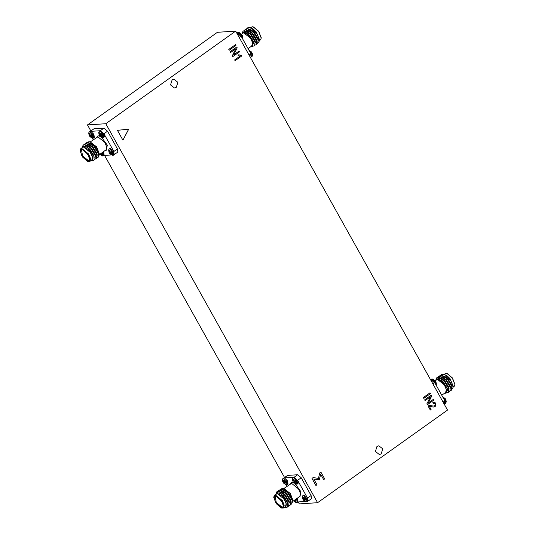<?xml version="1.0" encoding="UTF-8"?>
<svg xmlns="http://www.w3.org/2000/svg" width="535" height="535" viewBox="0 0 535 535"><rect width="100%" height="100%" fill="white"/><g stroke="black" fill="none" stroke-linecap="round" stroke-linejoin="round"><path stroke-width="0.8" d="M442.873 397.211L445.294 399.906L445.675 403.129L446.264 401.925L445.561 399.652L442.639 396.789L445.194 398.555L445.916 399.832M436.085 385.06L436.353 384.19L435.651 381.916L432.681 379.041L435.283 380.82L436.005 382.097M293.421 477.655L297.052 480.764L297.433 483.981L298.055 483.533L298.002 480.972L294.049 477.213L293.019 477.788L292.438 478.992L296.577 481.032L296.109 484.142L293.501 482.363L292.759 481.018L293.742 480.724M293.08 479.333L293.909 480.992L295.153 480.858L295.842 482.082L294.812 482.603L295.534 483.76L293.501 482.363M302.93 495.524L303.954 494.942L307.197 497.423L307.966 501.268L307.344 501.716L306.963 498.5L303.332 495.39L302.556 495.945L302.349 496.721L306.488 498.767L306.02 501.877L303.412 500.098L302.67 498.747L303.653 498.453M302.991 497.068L303.82 498.72L305.064 498.587L305.752 499.81L304.723 500.339L305.445 501.496L303.412 500.098M293.715 477.3L284.446 477.922L287.629 480.905L288.057 484.202L287.435 484.65L287.054 481.433L283.423 478.323L282.647 478.878L282.44 479.661L286.579 481.701L286.111 484.81L283.503 483.031L282.761 481.687L283.744 481.393M283.082 480.002L283.911 481.66L285.155 481.527L285.844 482.751L284.814 483.272L285.536 484.429L283.503 483.031M296.209 498.968L296.022 502.546L293.514 500.887M295.307 499.61L295.748 500.479L294.725 501.007L295.741 502.051L295.052 502.097L293.802 500.68M99.724 131.068L103.349 134.178L103.736 137.395L104.358 136.953L104.298 134.392L100.346 130.627L99.323 131.202L98.741 132.406L102.88 134.452L102.406 137.555L99.804 135.776L99.055 134.432L100.038 134.138M99.383 132.747L99.062 132.861L99.757 132.814L100.212 134.405L101.456 134.272L102.138 135.495L101.115 136.024L101.837 137.174L99.804 135.776M109.234 148.937L110.257 148.362L113.48 150.823L114.269 154.682L113.647 155.13L113.26 151.913L109.635 148.804L108.859 149.359L108.645 150.141L112.791 152.181L112.317 155.29L109.715 153.512L108.966 152.167L109.949 151.873M109.294 150.482L108.973 150.596L109.668 150.549L110.123 152.141L111.367 152.007L112.049 153.231L111.026 153.752L111.748 154.909L109.715 153.512M100.012 130.714L90.749 131.336L93.926 134.318L94.361 137.622L93.739 138.063L93.351 134.847L89.726 131.737L88.95 132.292L88.736 133.075L92.883 135.121L92.408 138.224L89.806 136.445L89.057 135.101L90.04 134.807M89.385 133.416L89.064 133.529L89.76 133.482L90.208 135.074L91.458 134.94L92.14 136.164L91.117 136.692L91.839 137.843L89.806 136.445M102.506 152.381L102.319 155.959L99.811 154.301M101.603 153.023L102.051 153.899L101.021 154.421L102.045 155.471L101.356 155.518L100.105 154.093M242.388 38.473L242.649 37.611L241.947 35.337L238.978 32.454L241.586 34.233L242.301 35.511M249.176 50.624L251.59 53.326L251.978 56.543L252.56 55.339L251.858 53.065L248.942 50.203L251.497 51.969L252.212 53.246M448.41 392.315L448.805 387.902L444.304 380.773L442.351 379.014L437.971 377.249L436.934 377.623L435.925 379.83M447.2 392.677L448.317 392.389L448.791 388.644L444.117 380.907L437.784 377.389L436.741 377.763L435.724 380.318M452.236 388.958L453.225 387.153L450.918 380.679L445.381 374.975L443.629 374.166L441.422 374.426M445.381 374.975L442.365 374.119L440.76 375.115M451.466 390.135L451.861 385.722L447.36 378.593L445.408 376.834L441.027 375.075L439.897 375.516M450.564 390.49L451.373 390.209L451.848 386.464L447.173 378.726L440.84 375.209L439.228 376.205M449.935 391.225L450.33 386.812L445.836 379.683L443.883 377.924L439.502 376.165L438.366 376.607M449.032 391.58L449.848 391.299L450.323 387.554L445.642 379.817L439.309 376.299L437.704 377.295M453.225 387.059L454.215 386.357L454.944 384.725L452.363 378.064L446.906 373.45L445.956 373.336L444.144 374.313M443.629 374.166L447.32 376.038L449.948 378.533L453.272 386.323L453.225 387.153M435.189 380.699L437.429 379.409L444.391 384.966L446.33 389.58L445.688 392.436L441.77 395.225M444.846 393.031L446.678 390.804L445.073 385.795L441.168 380.947L437.249 379.094L435.764 380.291M435.744 380.305L437.296 378.854L441.208 380.398L447.173 388.678L446.043 393.299L444.745 393.105M447.113 373.517L452.51 377.964L454.951 384.511M430.488 379.623L431.13 379.509L435.089 383.274L444.271 399.705L444.752 403.691M279.504 490.04L281.116 489.043L287.449 492.561L292.123 500.299L291.649 504.044L290.839 504.324M280.173 489.351L281.303 488.91L285.683 490.669L287.636 492.427L292.317 500.165L291.842 503.91L290.92 504.197M275.478 494.521L277.21 492.474L281.29 494.079L287.529 502.753L287.857 506.304L287.188 507.227L285.061 507.414L285.964 507.494L286.044 502.566L282.019 496.106L277.063 493.263L275.572 494.454M287.857 506.304L287.221 507.2M276.134 492.982L277.016 491.598L278.06 491.224L284.393 494.741L289.067 502.479L288.592 506.224L287.783 506.505M277.117 491.531L278.247 491.083L282.627 492.849L284.58 494.607L289.081 501.736L288.686 506.15M277.979 491.13L279.584 490.134L285.917 493.651L290.599 501.389L290.124 505.134L289.308 505.414M278.641 490.441L279.778 490L284.152 491.759L286.111 493.517L290.605 500.646L290.211 505.06M285.061 507.414L284.593 507.24M283.57 507.969L285.496 506.598L286.145 503.743L284.199 499.135L277.237 493.578L274.488 495.229L275.311 494.949L282.273 500.506L284.219 505.114L283.57 507.969L281.584 508.069M292.585 502.238L293.06 500.867L290.084 493.571L283.804 488.442L290.378 493.511L293.066 500.68M283.804 488.442L282.654 488.288L281.263 488.91M276.488 496.012L275.177 496.199L276.274 502.526L282.179 507.233L282.881 506.999L283.483 505.822M283.015 503.542L278.501 497.196M280.681 499.436L281.611 500.74M282.079 507.748L275.398 502.017L274.027 497.744L275.425 495.845L276.281 495.952L281.163 500.078L283.476 506.043L282.079 507.748M282.293 508.13L283.784 506.103L282.326 501.556L275.217 495.463L273.733 497.276L276.187 503.622L281.383 508.016L282.293 508.13M284.446 477.922L283.022 478.457M305.097 501.502L297.901 501.984L297.273 498.205M85.807 143.454L87.412 142.457L93.745 145.975L98.427 153.712L97.952 157.457L97.136 157.745M86.469 142.765L87.606 142.323L91.987 144.082L93.939 145.841L98.614 153.578L98.139 157.323L97.216 157.611M81.781 147.934L83.513 145.888L87.586 147.499L93.826 156.166L94.16 159.718L93.485 160.64L91.365 160.828L92.267 160.908L92.348 155.979L88.322 149.519L83.36 146.677L81.875 147.867M94.16 159.718L93.525 160.614M82.437 146.396L83.32 145.012L84.356 144.637L90.689 148.155L95.37 155.892L94.896 159.637L94.086 159.918M83.413 144.945L84.55 144.504L88.93 146.262L90.883 148.021L95.377 155.15L94.983 159.564M84.276 144.544L85.888 143.547L92.221 147.065L96.895 154.802L96.42 158.547L95.611 158.828M84.945 143.855L86.075 143.413L90.455 145.172L92.408 146.931L96.909 154.06L96.514 158.48M91.371 160.834L90.896 160.654M89.873 161.389L91.793 160.018L92.441 157.156L90.502 152.549L83.54 146.991L80.785 148.643L81.614 148.362L88.576 153.919L90.515 158.534L89.873 161.389L87.887 161.483M98.881 155.658L99.356 154.281L96.38 146.985L90.107 141.855L96.674 146.931L99.363 154.093M90.107 141.855L88.957 141.701L87.559 142.33M82.791 149.432L81.48 149.613L82.577 155.939L88.482 160.654L89.178 160.413L89.78 159.236M89.318 156.956L84.797 150.616M86.984 152.856L87.914 154.154M88.382 161.162L81.694 155.438L80.33 151.158L81.728 149.258L82.577 149.365L87.466 153.492L89.773 159.457L88.382 161.162M88.596 161.543L90.081 159.524L88.623 154.969L81.514 148.877L80.036 150.696L82.49 157.036L87.686 161.43L88.596 161.543M90.749 131.336L89.325 131.871M111.4 154.923L104.198 155.404L103.576 151.619M172.123 79.882L170.551 84.951L174.51 88.014L176.303 87.365L177.874 82.296L173.922 79.233L172.123 79.882M376.974 446.417L375.403 451.48L379.355 454.549L381.154 453.894L382.726 448.825L378.767 445.762L376.974 446.417M236.784 33.036L237.433 32.929L241.385 36.688L250.567 53.119L251.049 57.111M253.416 26.931L258.813 31.378L261.247 37.925M259.528 40.473L260.512 39.771L261.24 38.145L258.666 31.485L253.209 26.87L252.252 26.75L250.447 27.733M251.149 46.445L252.975 44.218L251.37 39.215L247.471 34.367L243.552 32.508L242.061 33.705L243.599 32.274L247.511 33.812L253.476 42.098L252.346 46.712L251.049 46.518M241.486 34.113L243.726 32.829L250.694 38.386L252.634 42.994L251.985 45.849L248.066 48.638M249.932 27.586L253.623 29.458L256.252 31.946L259.569 39.744L259.522 40.566L257.215 34.093L251.684 28.395L249.932 27.586L247.725 27.847M258.532 42.379L259.522 40.566M254.713 45.729L255.101 41.315L250.607 34.186L248.655 32.428L244.274 30.669L243.231 31.043L242.228 33.244M253.503 46.09L254.62 45.803L255.095 42.058L250.413 34.32L244.08 30.803L243.044 31.177L242.021 33.732M251.684 28.395L248.668 27.539L247.056 28.529M257.763 43.556L258.158 39.135L253.664 32.006L251.711 30.248L247.33 28.489L246.194 28.93M256.867 43.91L257.676 43.623L258.151 39.878L253.47 32.14L247.137 28.622L245.532 29.619M256.238 44.646L256.633 40.225L252.132 33.096L250.179 31.338L245.799 29.579L244.669 30.02M255.335 44.993L256.145 44.713L256.619 40.968L251.945 33.23L245.612 29.713L244 30.709M429.418 406.48L431.09 409.469L430.307 410.031L428.02 405.938L429.398 405.49L433.664 406.092L434.768 405.737L435.276 403.731L434.166 403.096L433.203 403.497L432.848 402.641L434.199 402.159L435.985 403.263L435.202 406.54L433.791 407.048L429.378 406.48L431.09 409.469M320.873 472.077L324.691 478.905L323.668 479.641L320.639 474.224L319.308 479.908L313.744 479.019L316.967 484.784L315.938 485.512L311.979 478.417L313.182 477.561L318.425 478.397L319.716 472.907L320.873 472.077M423.787 398.354L423.339 397.552L430.013 392.797L430.461 393.593L423.787 398.354L430.461 393.593M230.518 52.544L230.07 51.741L236.744 46.986L237.219 47.836L233.715 54.871L239.031 51.079L239.479 51.875L232.805 56.636L232.324 55.78L235.828 48.752L230.518 52.544L235.828 48.752M317.576 502.693L447.514 410.084L235.701 31.083L105.763 123.692L317.576 502.693L299.299 503.916L298.216 501.964M241.853 55.907L235.092 60.722L234.644 59.927L239.934 56.162L238.001 55.306L238.777 54.744L241.559 55.386L241.853 55.907L235.079 60.709M425.064 400.648L424.623 399.846L431.297 395.091L431.772 395.94L428.261 402.975L433.584 399.184L434.025 399.979L427.351 404.741L426.877 403.885L430.381 396.863L425.064 400.648M122.923 140.15L117.426 130.313L128.714 129.149L122.923 140.15L128.674 129.149M229.234 50.243L228.786 49.447L235.46 44.693L235.908 45.488L229.234 50.243M256.252 31.946L252.232 28.529M250.567 53.119L251.236 56.977M242.348 38.406L241.68 35.591L238.055 32.481L237.099 33.016L241.385 36.688M258.158 39.135L253.998 32.207L251.711 30.248M256.633 40.225L252.466 33.297L250.179 31.338M246.113 30.635L245.846 30.876M245.498 31.398L245.237 32.454M254.961 40.894L250.942 34.387L248.655 32.428M247.11 31.665L245.485 31.398L244.094 32.261M253.389 41.844L249.41 35.477L247.645 33.919M258.472 40.292L258.224 38.66L254.185 32.073L250.353 29.351M256.94 41.382L256.7 39.75L252.66 33.163L248.828 30.442M246.214 30.575L245.906 30.896M245.639 31.391L245.418 32.501M255.416 42.472L255.175 40.841L251.129 34.247L247.297 31.532M244.682 31.659L244.207 32.267M253.878 43.823L253.643 41.931L249.604 35.337L244.147 32.354L243.552 32.508M235.701 31.083L217.424 32.307L87.486 124.916L90.83 130.894M113.875 151.452L117.419 148.924L107.508 131.189L103.964 133.717M117.419 148.924L117.8 152.074L114.483 154.441M90.248 131.309L93.959 128.815L90.475 131.296M100.473 130.627L103.957 128.146L93.959 128.815M103.957 128.146L107.508 131.189M104.512 155.377L284.526 477.481M105.763 123.692L87.486 124.916M307.572 498.038L311.123 495.51L301.212 477.775L297.661 480.303M311.123 495.51L311.497 498.66L308.18 501.027M283.951 477.889L287.656 475.394L284.172 477.882M294.17 477.213L297.654 474.726L287.656 475.394M297.654 474.726L301.212 477.775M101.202 154.207L101.918 153.585M101.356 155.518L101.65 155.183M100.466 154.816L101.028 154.421M100.112 154.481L101.717 153.211M90.97 135.081L89.74 136.325M91.779 135.429L91.117 135.301M91.291 136.478L92.007 135.85M91.445 137.783L91.739 137.448M90.555 137.08L91.117 136.692M90.201 136.753L91.806 135.482M89.954 136.565L91.465 135.275M89.231 135.275L89.994 134.726M89.298 135.134L89.873 134.298M89.231 134.713L89.064 133.529M104.298 134.385L113.487 150.816M110.879 152.147L109.655 153.391M111.688 152.488L111.026 152.368M111.2 153.538L111.915 152.916M111.354 154.849L111.648 154.515M110.464 154.147L111.026 153.752M110.11 153.812L111.715 152.542M109.862 153.632L111.374 152.341M109.14 152.335L109.902 151.793M109.207 152.201L109.782 151.365M109.147 151.779L108.973 150.596M100.968 134.412L99.744 135.656M101.777 134.76L101.115 134.633M101.289 135.81L102.004 135.181M101.443 137.114L101.737 136.779M100.553 136.412L101.115 136.024M100.199 136.084L101.804 134.813M99.951 135.897L101.463 134.606M99.229 134.606L99.992 134.058M99.296 134.466L99.871 133.63M99.236 134.044L99.062 132.861M87.586 147.499L89.686 149.312L93.826 156.166M88.93 146.262L91.218 148.222L95.377 155.15M90.455 145.172L92.742 147.132L96.909 154.06M91.987 144.082L94.274 146.042L98.433 152.97M92.348 155.979L92.629 158.3L91.946 160.085M85.694 146.336L89.88 149.171L93.919 155.765L94.16 157.43M87.573 145.366L91.405 148.081L95.444 154.675L95.691 156.307M89.104 144.276L92.936 146.998L96.975 153.585L97.216 155.217M90.629 143.186L94.461 145.908L98.5 152.495L98.748 154.127M92.629 158.3L91.88 160.132L91.271 160.386M80.049 150.489L80.785 148.643M92.361 138.211L93.23 139.775M294.899 500.793L295.614 500.171M295.052 502.097L295.347 501.77M294.17 501.402L294.725 501.007M293.815 501.068L295.42 499.797M284.667 481.667L283.443 482.911M285.476 482.008L284.821 481.888M284.988 483.058L285.703 482.436M285.142 484.369L285.436 484.035M284.259 483.667L284.814 483.272M283.904 483.332L285.509 482.062M283.657 483.152L285.162 481.861M282.935 481.854L283.697 481.313M283.002 481.721L283.57 480.885M282.935 481.299L282.768 480.116M304.575 498.734L303.352 499.971M305.385 499.075L304.729 498.948M304.897 500.125L305.612 499.503M305.05 501.429L305.345 501.101M304.168 500.733L304.723 500.339M303.813 500.399L305.418 499.128M303.566 500.212L305.07 498.928M302.843 498.921L303.606 498.373M302.91 498.787L303.479 497.945M302.843 498.366L302.676 497.175M298.002 480.972L307.184 497.403M294.671 480.998L293.441 482.242M295.474 481.339L294.818 481.219M294.986 482.389L295.701 481.767M295.139 483.7L295.434 483.366M294.257 482.998L294.812 482.603M293.902 482.664L295.507 481.393M293.655 482.483L295.159 481.192M292.933 481.186L293.695 480.644M292.999 481.052L293.568 480.216M292.933 480.631L292.765 479.447M281.29 494.079L283.389 495.891L287.529 502.753M282.627 492.849L284.914 494.808L289.081 501.736M284.152 491.759L286.446 493.718L290.605 500.646M285.683 490.669L287.97 492.628L292.137 499.556M286.044 502.566L286.332 504.88L285.65 506.665M279.397 492.922L283.577 495.758L287.616 502.352L287.863 504.017M281.276 491.946L285.108 494.668L289.147 501.262L289.388 502.893M282.801 490.862L286.633 493.578L290.672 500.171L290.92 501.803M284.332 489.772L288.164 492.488L292.204 499.081L292.444 500.713M286.332 504.88L285.583 506.719L284.974 506.973M273.753 497.075L274.488 495.229M286.058 484.797L286.934 486.362M430.795 379.603L435.082 383.274M444.271 399.705L444.933 403.564M452.169 386.879L451.928 385.247L447.889 378.653L444.057 375.938M450.644 387.969L450.396 386.337L446.357 379.743L442.525 377.028M439.91 377.155L439.603 377.483M439.335 377.978L439.115 379.088M449.112 389.059L448.872 387.427L444.832 380.833L441 378.111M438.386 378.245L437.904 378.854M447.574 390.403L447.34 388.517L443.301 381.923L438.446 378.947M449.948 378.533L447.461 376.152M451.861 385.722L447.695 378.793L445.408 376.834M450.33 386.812L446.17 379.883L443.883 377.924M439.81 377.222L439.543 377.463M439.202 377.984L438.941 379.034M448.658 387.48L444.638 380.973L442.351 379.014M440.807 378.252L439.181 377.984L437.797 378.84M447.086 388.43L443.114 382.057L441.348 380.505M447.721 376.346L445.929 375.109M236.717 47.006L237.219 47.836M237.186 47.836L233.715 54.871M239.005 51.099L239.479 51.875M239.439 51.882L232.792 56.616M238.764 54.757L241.191 55.433M241.526 55.393L241.813 55.907M429.986 392.817L430.421 393.599M431.27 395.111L431.772 395.94M431.732 395.947L428.261 402.975M433.557 399.204L434.025 399.979M433.992 399.986L427.345 404.721M425.058 400.628L430.381 396.863M320.846 472.097L324.691 478.905M324.658 478.912L323.655 479.621M319.275 479.902L320.639 474.224M316.967 484.784L313.744 479.019M316.934 484.784L315.931 485.499M313.169 477.568L318.425 478.397M431.056 409.476L430.3 410.011M429.378 405.49L433.631 406.092M434.126 403.102L433.196 403.484M434.179 402.159L435.985 403.263M435.945 403.263L435.202 406.54M435.162 406.546L433.771 407.048M235.433 44.713L235.908 45.488M235.875 45.495L229.227 50.23M445.561 399.652L445.648 399.284M436.045 384.993L435.383 382.177L431.752 379.068L431.35 379.201L432.681 379.041M435.651 381.916L435.737 381.549M296.577 481.032L295.547 481.467M306.488 498.767L305.458 499.195M286.579 481.701L285.55 482.135M296.651 498.653L297.346 502.385L297.968 501.937M296.49 499.436L295.46 499.864M102.88 134.452L101.844 134.88M112.791 152.181L111.755 152.615M92.883 135.121L91.846 135.549M102.947 152.067L103.65 155.799L104.271 155.357M102.794 152.849L101.757 153.284M241.947 35.337L242.041 34.969M251.858 53.065L251.945 52.697M293.019 501.241L299.801 496.406L300.443 493.551L298.503 488.943L291.542 483.386L283.951 488.482M295.146 483.747L301.018 491.765L299.874 496.928L299.145 496.875M290.064 484.128L291.736 482.363L294.27 483.159M99.316 154.655L106.097 149.82L106.746 146.964L104.8 142.357L97.838 136.799L90.254 141.895M101.443 137.161L107.321 145.179L106.177 150.342L105.448 150.288M96.36 137.542L98.039 135.776L100.573 136.579M249.103 55.072L250.935 53.767M241.024 36.039L239.192 37.343M236.965 33.351L237.466 32.989M430.662 379.937L431.17 379.576M434.721 382.619L432.895 383.923M442.806 401.658L444.632 400.354M447.313 373.57L446.906 373.45M454.964 384.304L454.944 384.725M445.675 403.129L445.053 403.571M293.08 500.492L293.06 500.867M99.376 153.906L99.356 154.281M251.978 56.543L251.35 56.984M253.617 26.984L253.209 26.87M261.267 37.724L261.24 38.145M251.31 56.924L250.474 57.519M253.623 29.458L253.898 29.666M255.101 41.315L254.841 40.526M247.511 33.812L247.785 34.019M253.476 42.098L253.316 41.61M252.56 55.339L252.232 53.286M237.654 32.615L238.978 32.454M242.649 37.611L242.322 35.551M103.65 155.799L102.319 155.959M88.736 133.075L89.071 135.134M93.739 138.063L92.408 138.224M108.645 150.141L108.98 152.194M113.647 155.13L112.317 155.29M98.741 132.406L99.069 134.466M103.736 137.395L102.406 137.555M99.323 131.202L99.945 130.761M87.686 161.43L88.094 161.55M80.036 150.696L80.056 150.275M297.346 502.385L296.022 502.546M282.44 479.661L282.768 481.714M287.435 484.65L286.111 484.81M302.349 496.721L302.676 498.78M307.344 501.716L306.02 501.877M292.438 478.992L292.765 481.045M297.433 483.981L296.109 484.142M293.019 477.788L293.641 477.347M281.383 508.016L281.791 508.13M273.733 497.276L273.76 496.854M436.353 384.19L436.018 382.137M431.35 379.201L430.795 379.596M446.264 401.925L445.929 399.866M447.32 376.038L447.594 376.245M448.805 387.902L448.544 387.106M441.208 380.398L441.482 380.606M447.173 388.678L447.013 388.196M445.006 403.51L444.17 404.106"/></g></svg>
